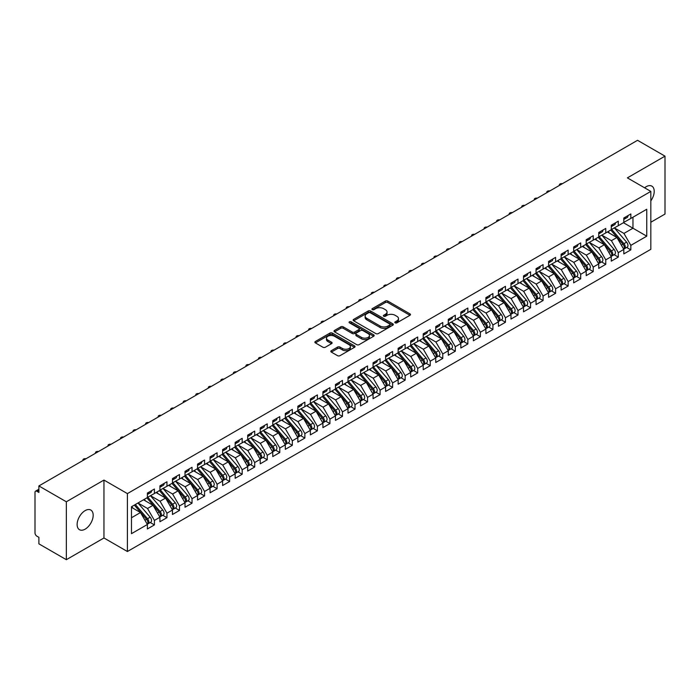 <?xml version="1.0" encoding="UTF-8"?>
<svg xmlns="http://www.w3.org/2000/svg" width="700" height="700" viewBox="0 0 700 700"><rect width="100%" height="100%" fill="white"/><g stroke="black" fill="none" stroke-linecap="round" stroke-linejoin="round"><path stroke-width="1.05" d="M395.168 322.84A1.216 0.7 0 0 0 396.891 322.84L409.964 315.289A1.741 1.006 0 0 0 410.48 314.58A1.741 1.006 0 0 0 409.964 313.871L387.817 301.079A1.741 1.006 0 0 0 385.359 301.079L372.277 308.63A1.216 0.7 0 0 0 371.928 309.129A1.216 0.7 0 0 0 372.277 309.627A1.216 0.7 0 0 0 374.001 309.627L375.699 308.648A5.565 3.211 0 0 1 383.574 308.648L385.42 309.715A5.565 3.211 0 0 1 387.047 311.99A5.565 3.211 0 0 1 385.42 314.265L383.723 315.236A1.216 0.7 0 0 0 383.364 315.735A1.216 0.7 0 0 0 383.723 316.234A1.216 0.7 0 0 0 385.446 316.234L387.144 315.254A5.565 3.211 0 0 1 395.019 315.254L396.865 316.321A5.565 3.211 0 0 1 398.493 318.596A5.565 3.211 0 0 1 396.865 320.871L395.168 321.842A1.216 0.7 0 0 0 394.809 322.341A1.216 0.7 0 0 0 395.168 322.84L395.168 321.842M85.146 529.148A11.349 6.554 120 0 0 92.566 519.146A11.349 6.554 120 0 0 90.825 510.055A11.349 6.554 120 0 0 85.146 510.615A11.349 6.554 120 0 0 77.735 520.616A11.349 6.554 120 0 0 79.476 529.707A11.349 6.554 120 0 0 85.146 529.148M650.834 200.847A11.349 6.554 120 0 0 651.866 186.139A11.349 6.554 120 0 0 646.196 186.699A11.349 6.554 120 0 0 644.595 187.81M331.328 350.674A1.741 1.006 0 0 0 330.82 351.382A1.741 1.006 0 0 0 331.328 352.091L337.549 355.679A1.741 1.006 0 0 0 340.007 355.679L354.533 347.296A1.741 1.006 0 0 0 355.04 346.588A1.741 1.006 0 0 0 354.533 345.879L332.377 333.086A1.741 1.006 0 0 0 329.919 333.086L315.394 341.477A1.741 1.006 0 0 0 314.886 342.186A1.741 1.006 0 0 0 315.394 342.895L322.901 347.226A1.741 1.006 0 0 0 325.36 347.226L331.581 343.639A1.741 1.006 0 0 0 332.089 342.93A1.741 1.006 0 0 0 331.581 342.221L327.854 340.069A4.655 2.686 0 0 1 326.489 338.17A4.655 2.686 0 0 1 329.368 335.685A4.655 2.686 0 0 1 334.442 336.271L349.02 344.689A4.655 2.686 0 0 1 350.385 346.588A4.655 2.686 0 0 1 347.515 349.072A4.655 2.686 0 0 1 342.44 348.486L340.007 347.086A1.741 1.006 0 0 0 337.549 347.086L331.328 350.674L331.328 352.091M650.834 222.241L665 214.06L665 156.153L637.543 140.306L38.885 485.94L38.885 492.45L36.881 491.295A2.66 1.531 -120 0 0 35.551 491.164A2.66 1.531 -120 0 0 35 492.38L35 532.91A2.66 1.531 -120 0 0 36.881 536.174L38.885 537.329L38.885 543.847L66.343 559.694L103.959 537.976L127.4 551.512L127.4 493.605L103.959 480.069L66.343 501.786L38.885 485.94M665 156.153L627.384 177.87L650.834 191.406L127.4 493.605M375.821 333.585A1.741 1.006 0 0 0 378.28 333.585L392.805 325.203A1.741 1.006 0 0 0 393.312 324.494A1.741 1.006 0 0 0 392.805 323.785L370.65 310.993A1.741 1.006 0 0 0 368.191 310.993L353.666 319.375A1.741 1.006 0 0 0 353.159 320.084A1.741 1.006 0 0 0 353.666 320.801L375.821 333.585M349.904 323.102A1.216 0.7 0 0 1 351.146 323.277L351.146 321.825L373.669 334.828A1.741 1.006 0 0 1 374.176 335.545A1.741 1.006 0 0 1 373.669 336.254L359.144 344.636A1.741 1.006 0 0 1 356.685 344.636L334.53 331.844L334.53 330.426A1.741 1.006 0 0 0 334.023 331.135A1.741 1.006 0 0 0 334.53 331.844M334.53 330.426L340.743 326.839A1.741 1.006 0 0 1 343.21 326.839L352.188 332.027A1.741 1.006 0 0 0 354.655 332.027L358.776 329.648A1.741 1.006 0 0 0 359.284 328.93A1.741 1.006 0 0 0 358.776 328.221L349.422 322.822A1.216 0.7 0 0 1 349.064 322.324A1.216 0.7 0 0 1 349.816 321.676A1.216 0.7 0 0 1 351.146 321.825M127.4 551.512L650.834 249.314L650.834 191.406M623.438 222.714L646.756 236.18L646.756 209.248L630.84 218.444L630.84 213.955L623.814 218.006L623.814 222.495L618.301 225.68L618.301 221.191L611.275 225.243L611.275 229.731L605.762 232.916L605.762 228.428L598.736 232.487L598.736 236.976L593.224 240.161L593.224 235.672L586.206 239.724L586.206 244.213L580.685 247.398L580.685 242.909L573.668 246.96L573.668 251.449L568.146 254.634L568.146 250.145L561.129 254.196L561.129 258.685L555.616 261.87L555.616 257.381L548.59 261.441L548.59 265.93L543.077 269.115L543.077 264.626L536.051 268.678L536.051 273.166L530.539 276.351L530.539 271.863L523.512 275.914L523.512 280.402L518 283.588L518 279.099L510.983 283.15L510.983 287.639L505.461 290.824L505.461 286.335L498.444 290.395L498.444 294.884L492.923 298.069L492.923 293.58L485.905 297.631L485.905 302.12L480.384 305.305L480.384 300.816L473.366 304.868L473.366 309.356L467.854 312.541L467.854 308.053L460.827 312.104L460.827 316.592L455.315 319.777L455.315 315.289L448.289 319.349L448.289 323.838L442.776 327.014L442.776 322.534L435.759 326.585L435.759 331.074L430.238 334.259L430.238 329.77L423.22 333.821L423.22 338.31L417.699 341.495L417.699 337.006L410.681 341.058L410.681 345.546L405.16 348.731L405.16 344.243L398.142 348.303L398.142 352.783L392.63 355.967L392.63 351.488L385.604 355.539L385.604 360.027L380.091 363.213L380.091 358.724L373.065 362.775L373.065 367.264L367.553 370.449L367.553 365.96L360.535 370.011L360.535 374.5L355.014 377.685L355.014 373.196L347.996 377.256L347.996 381.736L342.475 384.921L342.475 380.441L335.457 384.493L335.457 388.981L329.936 392.166L329.936 387.678L322.919 391.729L322.919 396.217L317.406 399.402L317.406 394.914L310.38 398.965L310.38 403.454L304.868 406.639L304.868 402.15L297.841 406.201L297.841 410.69L292.329 413.875L292.329 409.386L285.311 413.446L285.311 417.935L279.79 421.12L279.79 416.631L272.773 420.683L272.773 425.171L267.251 428.356L267.251 423.868L260.234 427.919L260.234 432.408L254.713 435.592L254.713 431.104L247.695 435.155L247.695 439.644L242.182 442.829L242.182 438.34L235.156 442.4L235.156 446.889L229.644 450.074L229.644 445.585L222.617 449.636L222.617 454.125L217.105 457.31L217.105 452.821L210.088 456.873L210.088 461.361L204.566 464.546L204.566 460.058L197.549 464.109L197.549 468.597L192.028 471.782L192.028 467.294L185.01 471.354L185.01 475.843L179.489 479.028L179.489 474.539L172.471 478.59L172.471 483.079L166.959 486.264L166.959 481.775L159.933 485.826L159.933 490.315L154.42 493.5L154.42 489.011L147.394 493.062L147.394 497.551L131.477 506.748L131.477 533.671L147.394 524.484L140.499 512.54L131.477 507.325M646.756 236.18L630.84 245.368L623.936 233.424L614.407 227.929M626.666 247.45L630.84 249.856L630.84 245.368M630.84 249.856L623.814 253.907L623.814 249.428L618.301 252.612L611.406 240.669L601.878 235.165L614.049 249.384L611.415 250.898A3.544 2.047 60 0 1 612.78 254.266A3.544 2.047 60 0 1 612.045 255.894A3.544 2.047 60 0 1 611.476 256.06M614.128 254.686L618.301 257.092L618.301 252.612M618.301 257.092L611.275 261.152L611.275 256.664L605.762 259.849L598.867 247.905L589.339 242.401M601.597 261.931L605.762 264.338L605.762 259.849M605.762 264.338L598.736 268.389L598.736 263.9L593.224 267.085L586.329 255.141L576.8 249.638L588.971 263.856L586.337 265.379A3.544 2.047 60 0 1 587.711 268.748A3.544 2.047 60 0 1 586.976 270.366A3.544 2.047 60 0 1 586.399 270.533M589.059 269.168L593.224 271.574L593.224 267.085M593.224 271.574L586.206 275.625L586.206 271.136L580.685 274.321L573.79 262.377L564.261 256.882L576.433 271.092L573.799 272.615A3.544 2.047 60 0 1 575.173 275.984A3.544 2.047 60 0 1 574.438 277.611A3.544 2.047 60 0 1 573.86 277.769M576.52 276.404L580.685 278.81L580.685 274.321M580.685 278.81L573.668 282.861L573.668 278.373L568.146 281.558L561.251 269.623L551.722 264.119M563.981 283.64L568.146 286.046L568.146 281.558M568.146 286.046L561.129 290.106L561.129 285.618L555.616 288.803L548.712 276.859L539.184 271.355M551.442 290.885L555.616 293.291L555.616 288.803M555.616 293.291L548.59 297.342L548.59 292.854L543.077 296.039L536.183 284.095L526.654 278.591M538.904 298.121L543.077 300.527L543.077 296.039M543.077 300.527L536.051 304.579L536.051 300.09L530.539 303.275L523.644 291.331L514.115 285.836M526.374 305.358L530.539 307.764L530.539 303.275M530.539 307.764L523.512 311.815L523.512 307.326L518 310.511L511.105 298.567L501.576 293.072M513.835 312.594L518 315L518 310.511M518 315L510.983 319.06L510.983 314.571L505.461 317.756L498.566 305.812L489.037 300.309L501.209 314.527L498.575 316.041A3.544 2.047 60 0 1 499.949 319.419A3.544 2.047 60 0 1 499.214 321.037A3.544 2.047 60 0 1 498.636 321.204M501.296 319.839L505.461 322.245L505.461 317.756M505.461 322.245L498.444 326.296L498.444 321.808L492.923 324.993L486.028 313.049L476.499 307.545L488.67 321.764L486.036 323.286A3.544 2.047 60 0 1 487.41 326.655A3.544 2.047 60 0 1 486.675 328.274A3.544 2.047 60 0 1 486.097 328.44M488.758 327.075L492.923 329.481L492.923 324.993M492.923 329.481L485.905 333.533L485.905 329.044L480.384 332.229L473.489 320.285L463.96 314.781L476.131 329L473.506 330.523A3.544 2.047 60 0 1 474.871 333.891A3.544 2.047 60 0 1 474.136 335.519A3.544 2.047 60 0 1 473.567 335.676M476.219 334.311L480.384 336.717L480.384 332.229M480.384 336.717L473.366 340.769L473.366 336.28L467.854 339.465L460.959 327.521L451.43 322.026L463.601 336.236L460.968 337.759A3.544 2.047 60 0 1 462.332 341.127A3.544 2.047 60 0 1 461.597 342.755A3.544 2.047 60 0 1 461.029 342.921M463.68 341.547L467.854 343.954L467.854 339.465M467.854 343.954L460.827 348.014L460.827 343.525L455.315 346.71L448.42 334.766L438.891 329.262M451.15 348.793L455.315 351.199L455.315 346.71M455.315 351.199L448.289 355.25L448.289 350.761L442.776 353.946L435.881 342.002L426.352 336.499M438.611 356.029L442.776 358.435L442.776 353.946M442.776 358.435L435.759 362.486L435.759 357.998L430.238 361.183L423.342 349.239L413.814 343.735M426.072 363.265L430.238 365.671L430.238 361.183M430.238 365.671L423.22 369.723L423.22 365.234L417.699 368.419L410.804 356.475L401.275 350.98M413.534 370.501L417.699 372.908L417.699 368.419M417.699 372.908L410.681 376.959L410.681 372.479L405.16 375.664L398.265 363.72L388.736 358.216L400.908 372.435L398.283 373.949A3.544 2.047 60 0 1 399.648 377.317A3.544 2.047 60 0 1 398.912 378.945A3.544 2.047 60 0 1 398.344 379.111M400.995 377.746L405.16 380.144L405.16 375.664M405.16 380.144L398.142 384.204L398.142 379.715L392.63 382.9L385.735 370.956L376.206 365.453L388.377 379.671L385.744 381.194A3.544 2.047 60 0 1 387.109 384.562A3.544 2.047 60 0 1 386.374 386.181A3.544 2.047 60 0 1 385.805 386.348M388.456 384.983L392.63 387.389L392.63 382.9M392.63 387.389L385.604 391.44L385.604 386.951L380.091 390.136L373.196 378.192L363.668 372.689L375.839 386.908L373.205 388.43A3.544 2.047 60 0 1 374.57 391.799A3.544 2.047 60 0 1 373.835 393.426A3.544 2.047 60 0 1 373.266 393.584M375.926 392.219L380.091 394.625L380.091 390.136M380.091 394.625L373.065 398.676L373.065 394.188L367.553 397.373L360.658 385.429L351.129 379.934M363.387 399.455L367.553 401.861L367.553 397.373M367.553 401.861L360.535 405.912L360.535 401.433L355.014 404.618L348.119 392.674L338.59 387.17L350.761 401.389L348.127 402.902A3.544 2.047 60 0 1 349.501 406.271A3.544 2.047 60 0 1 348.766 407.899A3.544 2.047 60 0 1 348.189 408.065M350.849 406.691L355.014 409.098L355.014 404.618M355.014 409.098L347.996 413.158L347.996 408.669L342.475 411.854L335.58 399.91L326.051 394.406M338.31 413.936L342.475 416.342L342.475 411.854M342.475 416.342L335.457 420.394L335.457 415.905L329.936 419.09L323.041 407.146L313.512 401.642M325.771 421.172L329.936 423.579L329.936 419.09M329.936 423.579L322.919 427.63L322.919 423.141L317.406 426.326L310.511 414.382L300.983 408.887M313.233 428.409L317.406 430.815L317.406 426.326M317.406 430.815L310.38 434.866L310.38 430.386L304.868 433.571L297.973 421.627L288.444 416.124M300.703 435.645L304.868 438.051L304.868 433.571M304.868 438.051L297.841 442.111L297.841 437.623L292.329 440.808L285.434 428.864L275.905 423.36L288.076 437.579L285.442 439.092A3.544 2.047 60 0 1 286.816 442.47A3.544 2.047 60 0 1 286.081 444.089A3.544 2.047 60 0 1 285.504 444.255M288.164 442.89L292.329 445.296L292.329 440.808M292.329 445.296L285.311 449.347L285.311 444.859L279.79 448.044L272.895 436.1L263.366 430.596M275.625 450.126L279.79 452.532L279.79 448.044M279.79 452.532L272.773 456.584L272.773 452.095L267.251 455.28L260.356 443.336L250.828 437.841L262.999 452.051L260.365 453.574A3.544 2.047 60 0 1 261.739 456.942A3.544 2.047 60 0 1 261.004 458.57A3.544 2.047 60 0 1 260.426 458.727M263.086 457.363L267.251 459.769L267.251 455.28M267.251 459.769L260.234 463.82L260.234 459.331L254.713 462.516L247.818 450.581L238.289 445.078M250.547 464.599L254.713 467.005L254.713 462.516M254.713 467.005L247.695 471.065L247.695 466.576L242.182 469.761L235.287 457.817L225.759 452.314L237.93 466.532L235.296 468.046A3.544 2.047 60 0 1 236.661 471.424A3.544 2.047 60 0 1 235.926 473.043A3.544 2.047 60 0 1 235.358 473.209M238.009 471.844L242.182 474.25L242.182 469.761M242.182 474.25L235.156 478.301L235.156 473.812L229.644 476.998L222.749 465.054L213.22 459.55M225.479 479.08L229.644 481.486L229.644 476.998M229.644 481.486L222.617 485.537L222.617 481.049L217.105 484.234L210.21 472.29L200.681 466.795L212.852 481.005L210.219 482.528A3.544 2.047 60 0 1 211.584 485.896A3.544 2.047 60 0 1 210.857 487.524A3.544 2.047 60 0 1 210.28 487.681M212.94 486.316L217.105 488.722L217.105 484.234M217.105 488.722L210.088 492.774L210.088 488.285L204.566 491.47L197.671 479.526L188.143 474.031L200.314 488.241L197.68 489.764A3.544 2.047 60 0 1 199.054 493.133A3.544 2.047 60 0 1 198.319 494.76A3.544 2.047 60 0 1 197.741 494.926M200.401 493.552L204.566 495.959L204.566 491.47M204.566 495.959L197.549 500.019L197.549 495.53L192.028 498.715L185.133 486.771L175.604 481.267M187.862 500.798L192.028 503.204L192.028 498.715M192.028 503.204L185.01 507.255L185.01 502.766L179.489 505.951L172.594 494.008L163.065 488.504L175.236 502.722L172.611 504.245A3.544 2.047 60 0 1 173.976 507.614A3.544 2.047 60 0 1 173.241 509.233A3.544 2.047 60 0 1 172.664 509.399M175.324 508.034L179.489 510.44L179.489 505.951M179.489 510.44L172.471 514.491L172.471 510.002L166.959 513.188L160.064 501.244L150.535 495.74M162.785 515.27L166.959 517.676L166.959 513.188M166.959 517.676L159.933 521.727L159.933 517.239L154.42 520.424L147.525 508.48L137.996 502.985L150.168 517.195L147.534 518.718A3.544 2.047 60 0 1 148.899 522.086A3.544 2.047 60 0 1 148.164 523.714A3.544 2.047 60 0 1 147.595 523.88M150.255 522.506L154.42 524.913L154.42 520.424M154.42 524.913L147.394 528.972L147.394 524.484M147.394 497.411L154.42 493.5M131.477 517.746L140.499 512.54M159.933 490.166L166.959 486.264M147.525 508.48L153.037 505.295L143.509 499.8M159.933 517.239L153.037 505.295M172.471 482.93L179.489 479.028M160.064 501.244L165.576 498.059L156.048 492.555M172.471 510.002L165.576 498.059M185.01 475.694L192.028 471.782M172.594 494.008L178.115 490.823L168.586 485.319M185.01 502.766L178.115 490.823M197.549 468.457L204.566 464.546M185.133 486.771L190.654 483.586L181.125 478.082M197.549 495.53L190.654 483.586M210.088 461.221L217.105 457.31M197.671 479.526L203.184 476.341L193.664 470.846M210.088 488.285L203.184 476.341M222.617 453.976L229.644 450.074M210.21 472.29L215.722 469.105L206.194 463.61M222.617 481.049L215.722 469.105M235.156 446.74L242.182 442.829M222.749 465.054L228.261 461.869L218.732 456.365M235.156 473.812L228.261 461.869M247.695 439.504L254.713 435.592M235.287 457.817L240.8 454.633L231.271 449.129M247.695 466.576L240.8 454.633M260.234 432.267L267.251 428.356M247.818 450.581L253.339 447.396L243.81 441.892M260.234 459.331L253.339 447.396M272.773 425.023L279.79 421.12M260.356 443.336L265.877 440.151L256.349 434.656M272.773 452.095L265.877 440.151M285.311 417.786L292.329 413.875M272.895 436.1L278.416 432.915L268.887 427.411M285.311 444.859L278.416 432.915M297.841 410.55L304.868 406.639M285.434 428.864L290.946 425.679L281.418 420.175M297.841 437.623L290.946 425.679M310.38 403.314L317.406 399.402M297.973 421.627L303.485 418.442L293.956 412.939M310.38 430.386L303.485 418.442M322.919 396.069L329.936 392.166M310.511 414.382L316.024 411.197L306.495 405.703M322.919 423.141L316.024 411.197M335.457 388.832L342.475 384.921M323.041 407.146L328.562 403.961L319.034 398.457M335.457 415.905L328.562 403.961M347.996 381.596L355.014 377.685M335.58 399.91L341.101 396.725L331.572 391.221M347.996 408.669L341.101 396.725M360.535 374.36L367.553 370.449M348.119 392.674L353.64 389.489L344.111 383.985M360.535 401.433L353.64 389.489M373.065 367.115L380.091 363.213M360.658 385.429L366.17 382.244L356.641 376.749M373.065 394.188L366.17 382.244M385.604 359.879L392.63 355.967M373.196 378.192L378.709 375.007L369.18 369.504M385.604 386.951L378.709 375.007M398.142 352.642L405.16 348.731M385.735 370.956L391.248 367.771L381.719 362.267M398.142 379.715L391.248 367.771M410.681 345.406L417.699 341.495M398.265 363.72L403.786 360.535L394.257 355.031M410.681 372.479L403.786 360.535M423.22 338.161L430.238 334.259M410.804 356.475L416.325 353.29L406.796 347.795M423.22 365.234L416.325 353.29M435.759 330.925L442.776 327.014M423.342 349.239L428.864 346.054L419.335 340.55M435.759 357.998L428.864 346.054M448.289 323.689L455.315 319.777M435.881 342.002L441.394 338.817L431.865 333.314M448.289 350.761L441.394 338.817M460.827 316.453L467.854 312.541M448.42 334.766L453.933 331.581L444.404 326.078M460.827 343.525L453.933 331.581M473.366 309.207L480.384 305.305M460.959 327.521L466.471 324.336L456.942 318.841M473.366 336.28L466.471 324.336M485.905 301.971L492.923 298.069M473.489 320.285L479.01 317.1L469.481 311.596M485.905 329.044L479.01 317.1M498.444 294.735L505.461 290.824M486.028 313.049L491.549 309.864L482.02 304.36M498.444 321.808L491.549 309.864M510.983 287.499L518 283.588M498.566 305.812L504.088 302.627L494.559 297.124M510.983 314.571L504.088 302.627M523.512 280.262L530.539 276.351M511.105 298.567L516.617 295.382L507.089 289.887M523.512 307.326L516.617 295.382M536.051 273.017L543.077 269.115M523.644 291.331L529.156 288.146L519.628 282.651M536.051 300.09L529.156 288.146M548.59 265.781L555.616 261.87M536.183 284.095L541.695 280.91L532.166 275.406M548.59 292.854L541.695 280.91M561.129 258.545L568.146 254.634M548.712 276.859L554.234 273.674L544.705 268.17M561.129 285.618L554.234 273.674M573.668 251.309L580.685 247.398M561.251 269.623L566.773 266.438L557.244 260.934M573.668 278.373L566.773 266.438M586.206 244.064L593.224 240.161M573.79 262.377L579.311 259.192L569.782 253.697M586.206 271.136L579.311 259.192M598.736 236.828L605.762 232.916M586.329 255.141L591.841 251.956L582.312 246.453M598.736 263.9L591.841 251.956M611.275 229.591L618.301 225.68M598.867 247.905L604.38 244.72L594.851 239.216M611.275 256.664L604.38 244.72M623.814 222.355L630.84 218.444M623.936 233.424L632.966 228.218L632.966 217.21L646.756 209.248M611.406 240.669L616.919 237.484L607.39 231.98M623.814 249.428L616.919 237.484M66.343 501.786L66.343 559.694M103.959 537.976L103.959 480.069M395.658 323.015L396.865 322.315A5.565 3.211 0 0 0 398.493 320.04L398.493 318.596M387.047 311.99L387.047 313.434A5.565 3.211 0 0 1 385.42 315.709L384.213 316.409M409.946 315.306L387.817 302.531A1.741 1.006 0 0 0 385.359 302.531L372.767 309.794M392.779 325.22L370.65 312.445A1.741 1.006 0 0 0 368.191 312.445L353.692 320.81L353.666 319.375M389.725 324.993A1.216 0.7 0 0 0 390.084 324.494A1.216 0.7 0 0 0 389.725 323.995L370.283 312.769A1.216 0.7 0 0 0 368.559 312.769L366.774 313.801A5.565 3.211 0 0 0 365.137 316.076A5.565 3.211 0 0 0 366.774 318.342L380.065 326.016A5.565 3.211 0 0 0 387.94 326.016L389.725 324.993L389.725 326.436A1.216 0.7 0 0 0 390.084 325.938L390.084 324.494M365.137 316.076L365.137 317.52A5.565 3.211 0 0 0 366.774 319.795L366.774 318.342M389.725 326.436L387.94 327.469A5.565 3.211 0 0 1 380.065 327.469L366.774 319.795M334.556 331.861L340.743 328.283L340.743 326.839M359.284 328.93L359.284 330.382A1.741 1.006 0 0 1 358.776 331.091L354.655 333.471A1.741 1.006 0 0 1 352.188 333.471L343.21 328.283A1.741 1.006 0 0 0 340.743 328.283M351.146 323.277L373.642 336.262M361.515 337.409A4.655 2.686 0 0 0 366.581 337.986A4.655 2.686 0 0 0 369.46 335.501A4.655 2.686 0 0 0 368.095 333.602L362.959 330.636A1.741 1.006 0 0 0 360.5 330.636L356.37 333.016A1.741 1.006 0 0 0 355.863 333.725A1.741 1.006 0 0 0 356.37 334.442L361.515 337.409L361.515 338.852A4.655 2.686 0 0 0 366.581 339.439A4.655 2.686 0 0 0 369.46 336.954L369.46 335.501M355.863 333.725L355.863 335.178A1.741 1.006 0 0 0 356.37 335.886L356.37 334.442M361.515 338.852L356.37 335.886M350.385 346.588L350.385 348.04A4.655 2.686 0 0 1 347.515 350.516A4.655 2.686 0 0 1 342.44 349.939L340.007 348.53A1.741 1.006 0 0 0 337.549 348.53L331.354 352.109M326.489 338.17L326.489 339.614A4.655 2.686 0 0 0 327.854 341.521L327.854 340.069M331.555 343.656L327.854 341.521M354.506 347.314L332.377 334.539A1.741 1.006 0 0 0 329.919 334.539L315.42 342.904M611.765 229.451L623.954 243.661A3.544 2.047 60 0 1 625.319 247.03A3.544 2.047 60 0 1 624.584 248.657L627.218 247.135A3.544 2.047 -120 0 0 627.952 245.507A3.544 2.047 -120 0 0 626.587 242.139L614.399 227.938M624.584 248.657A3.544 2.047 60 0 1 624.015 248.815M610.759 230.037L622.947 244.239A3.544 2.047 60 0 1 624.312 247.608A3.544 2.047 60 0 1 623.674 249.174M609.569 233.24L608.125 231.551M623.814 219.389A3.544 2.047 -120 0 0 624.312 217.936A3.544 2.047 -120 0 0 624.312 217.726M624.015 219.144A3.544 2.047 -120 0 0 624.584 218.986A3.544 2.047 -120 0 0 625.319 217.359A3.544 2.047 -120 0 0 625.31 217.14M627.944 215.626A3.544 2.047 60 0 1 627.952 215.836A3.544 2.047 60 0 1 627.218 217.464L624.584 218.986M562.38 183.697A2.214 1.277 -0 0 0 559.352 184.896A2.214 1.277 -0 0 0 559.501 185.36M612.045 255.894L614.679 254.371A3.544 2.047 -120 0 0 615.414 252.752A3.544 2.047 -120 0 0 614.049 249.384M598.22 237.274L610.409 251.475A3.544 2.047 60 0 1 611.782 254.852A3.544 2.047 60 0 1 611.135 256.419M597.039 240.476L595.586 238.796M599.226 236.696L611.415 250.898M586.688 243.932L598.876 258.134A3.544 2.047 60 0 1 600.241 261.511A3.544 2.047 60 0 1 599.506 263.13L602.14 261.608A3.544 2.047 -120 0 0 602.875 259.989A3.544 2.047 -120 0 0 601.51 256.62L589.321 242.41M599.506 263.13A3.544 2.047 60 0 1 598.938 263.296M585.681 244.51L597.87 258.72A3.544 2.047 60 0 1 599.244 262.089A3.544 2.047 60 0 1 598.596 263.655M584.5 247.713L583.056 246.032M586.976 270.366L589.61 268.852A3.544 2.047 -120 0 0 590.336 267.225A3.544 2.047 -120 0 0 588.971 263.856M573.151 251.746L585.331 265.956A3.544 2.047 60 0 1 586.705 269.325A3.544 2.047 60 0 1 586.058 270.891M571.961 254.949L570.517 253.269M574.149 251.169L586.337 265.379M574.438 277.611L577.071 276.089A3.544 2.047 -120 0 0 577.806 274.461A3.544 2.047 -120 0 0 576.433 271.092M560.613 258.991L572.801 273.192A3.544 2.047 60 0 1 574.166 276.561A3.544 2.047 60 0 1 573.519 278.127M559.423 262.194L557.979 260.505M561.61 258.405L573.799 272.615M611.275 226.625A3.544 2.047 -120 0 0 611.782 225.181A3.544 2.047 -120 0 0 611.774 224.963M611.476 226.389A3.544 2.047 -120 0 0 612.045 226.223A3.544 2.047 -120 0 0 612.78 224.595A3.544 2.047 -120 0 0 612.771 224.385M615.405 222.862A3.544 2.047 60 0 1 615.414 223.081A3.544 2.047 60 0 1 614.679 224.7L612.045 226.223M549.841 190.942A2.214 1.277 -0 0 0 546.814 192.133A2.214 1.277 -0 0 0 546.962 192.596M598.736 233.861A3.544 2.047 -120 0 0 599.244 232.418A3.544 2.047 -120 0 0 599.235 232.199M598.938 233.625A3.544 2.047 -120 0 0 599.506 233.459A3.544 2.047 -120 0 0 600.241 231.84A3.544 2.047 -120 0 0 600.241 231.621M602.875 230.099A3.544 2.047 60 0 1 602.875 230.318A3.544 2.047 60 0 1 602.14 231.936L599.506 233.459M537.303 198.179A2.214 1.277 -0 0 0 534.275 199.369A2.214 1.277 -0 0 0 534.433 199.841M586.206 241.106A3.544 2.047 -120 0 0 586.705 239.654A3.544 2.047 -120 0 0 586.696 239.435M586.399 240.861A3.544 2.047 -120 0 0 586.976 240.695A3.544 2.047 -120 0 0 587.711 239.076A3.544 2.047 -120 0 0 587.702 238.858M590.336 237.335A3.544 2.047 60 0 1 590.336 237.554A3.544 2.047 60 0 1 589.61 239.181L586.976 240.695M524.764 205.415A2.214 1.277 -0 0 0 521.736 206.605A2.214 1.277 -0 0 0 521.894 207.077M573.668 248.343A3.544 2.047 -120 0 0 574.166 246.89A3.544 2.047 -120 0 0 574.157 246.68M573.86 248.098A3.544 2.047 -120 0 0 574.438 247.94A3.544 2.047 -120 0 0 575.173 246.312A3.544 2.047 -120 0 0 575.164 246.094M577.798 244.58A3.544 2.047 60 0 1 577.806 244.79A3.544 2.047 60 0 1 577.071 246.418L574.438 247.94M512.225 212.651A2.214 1.277 -0 0 0 509.198 213.85A2.214 1.277 -0 0 0 509.355 214.314M549.08 265.65L561.26 279.851A3.544 2.047 60 0 1 562.634 283.22A3.544 2.047 60 0 1 561.899 284.848L564.532 283.325A3.544 2.047 -120 0 0 565.267 281.706A3.544 2.047 -120 0 0 563.894 278.329L551.705 264.127M561.899 284.848A3.544 2.047 60 0 1 561.321 285.014M548.074 266.227L560.262 280.429A3.544 2.047 60 0 1 561.628 283.806A3.544 2.047 60 0 1 560.989 285.364M546.884 269.43L545.44 267.741M561.129 255.579A3.544 2.047 -120 0 0 561.628 254.135A3.544 2.047 -120 0 0 561.619 253.916M561.321 255.343A3.544 2.047 -120 0 0 561.899 255.176A3.544 2.047 -120 0 0 562.634 253.549A3.544 2.047 -120 0 0 562.625 253.339M565.259 251.816A3.544 2.047 60 0 1 565.267 252.035A3.544 2.047 60 0 1 564.532 253.654L561.899 255.176M499.686 219.896A2.214 1.277 -0 0 0 496.668 221.086A2.214 1.277 -0 0 0 496.816 221.55M536.541 272.886L548.73 287.088A3.544 2.047 60 0 1 550.095 290.465A3.544 2.047 60 0 1 549.36 292.084L551.994 290.561A3.544 2.047 -120 0 0 552.729 288.942A3.544 2.047 -120 0 0 551.355 285.574L539.175 271.364M549.36 292.084A3.544 2.047 60 0 1 548.791 292.25M535.535 273.464L547.724 287.674A3.544 2.047 60 0 1 549.089 291.043A3.544 2.047 60 0 1 548.45 292.609M534.345 276.666L532.901 274.986M524.003 280.123L536.191 294.332A3.544 2.047 60 0 1 537.556 297.701A3.544 2.047 60 0 1 536.821 299.32L539.455 297.806A3.544 2.047 -120 0 0 540.19 296.179A3.544 2.047 -120 0 0 538.825 292.81L526.636 278.6M536.821 299.32A3.544 2.047 60 0 1 536.253 299.486M522.996 280.7L535.185 294.91A3.544 2.047 60 0 1 536.559 298.279A3.544 2.047 60 0 1 535.911 299.845M521.815 283.902L520.363 282.223M511.464 287.359L523.653 301.569A3.544 2.047 60 0 1 525.017 304.938A3.544 2.047 60 0 1 524.282 306.565L526.916 305.043A3.544 2.047 -120 0 0 527.651 303.415A3.544 2.047 -120 0 0 526.286 300.046L514.097 285.845M524.282 306.565A3.544 2.047 60 0 1 523.714 306.723M510.457 287.936L522.646 302.146A3.544 2.047 60 0 1 524.02 305.515A3.544 2.047 60 0 1 523.372 307.081M509.276 291.148L507.832 289.459M498.925 294.604L511.114 308.805A3.544 2.047 60 0 1 512.488 312.174A3.544 2.047 60 0 1 511.752 313.801L514.386 312.279A3.544 2.047 -120 0 0 515.113 310.66A3.544 2.047 -120 0 0 513.747 307.283L501.559 293.081M511.752 313.801A3.544 2.047 60 0 1 511.175 313.967M497.927 295.181L510.108 309.382A3.544 2.047 60 0 1 511.481 312.76A3.544 2.047 60 0 1 510.834 314.317M496.738 298.384L495.294 296.695M548.59 262.815A3.544 2.047 -120 0 0 549.089 261.371A3.544 2.047 -120 0 0 549.089 261.152M548.791 262.579A3.544 2.047 -120 0 0 549.36 262.412A3.544 2.047 -120 0 0 550.095 260.794A3.544 2.047 -120 0 0 550.086 260.575M552.72 259.053A3.544 2.047 60 0 1 552.729 259.271A3.544 2.047 60 0 1 551.994 260.89L549.36 262.412M487.156 227.132A2.214 1.277 -0 0 0 484.129 228.322A2.214 1.277 -0 0 0 484.278 228.786M536.051 270.051A3.544 2.047 -120 0 0 536.559 268.608A3.544 2.047 -120 0 0 536.55 268.389M536.253 269.815A3.544 2.047 -120 0 0 536.821 269.649A3.544 2.047 -120 0 0 537.556 268.03A3.544 2.047 -120 0 0 537.548 267.811M540.181 266.289A3.544 2.047 60 0 1 540.19 266.507A3.544 2.047 60 0 1 539.455 268.135L536.821 269.649M474.617 234.369A2.214 1.277 -0 0 0 471.59 235.559A2.214 1.277 -0 0 0 471.739 236.031M523.512 277.296A3.544 2.047 -120 0 0 524.02 275.844A3.544 2.047 -120 0 0 524.011 275.634M523.714 277.051A3.544 2.047 -120 0 0 524.282 276.894A3.544 2.047 -120 0 0 525.017 275.266A3.544 2.047 -120 0 0 525.017 275.047M527.651 273.534A3.544 2.047 60 0 1 527.651 273.744A3.544 2.047 60 0 1 526.916 275.371L524.282 276.894M462.079 241.605A2.214 1.277 -0 0 0 459.051 242.804A2.214 1.277 -0 0 0 459.209 243.267M510.983 284.533A3.544 2.047 -120 0 0 511.481 283.08A3.544 2.047 -120 0 0 511.472 282.87M511.175 284.296A3.544 2.047 -120 0 0 511.752 284.13A3.544 2.047 -120 0 0 512.488 282.502A3.544 2.047 -120 0 0 512.479 282.293M515.113 280.77A3.544 2.047 60 0 1 515.113 280.989A3.544 2.047 60 0 1 514.386 282.608L511.752 284.13M449.54 248.85A2.214 1.277 -0 0 0 446.512 250.04A2.214 1.277 -0 0 0 446.67 250.504M499.214 321.037L501.847 319.515A3.544 2.047 -120 0 0 502.582 317.896A3.544 2.047 -120 0 0 501.209 314.527M485.389 302.418L497.577 316.627A3.544 2.047 60 0 1 498.942 319.996A3.544 2.047 60 0 1 498.295 321.562M484.199 305.62L482.755 303.94M486.386 301.84L498.575 316.041M486.675 328.274L489.309 326.76A3.544 2.047 -120 0 0 490.044 325.132A3.544 2.047 -120 0 0 488.67 321.764M472.85 309.654L485.039 323.864A3.544 2.047 60 0 1 486.404 327.233A3.544 2.047 60 0 1 485.765 328.799M471.66 312.856L470.216 311.176M473.856 309.076L486.036 323.286M474.136 335.519L476.77 333.996A3.544 2.047 -120 0 0 477.505 332.369A3.544 2.047 -120 0 0 476.131 329M460.311 316.89L472.5 331.1A3.544 2.047 60 0 1 473.865 334.469A3.544 2.047 60 0 1 473.226 336.035M459.121 320.101L457.677 318.412M461.317 316.312L473.506 330.523M461.597 342.755L464.231 341.233A3.544 2.047 -120 0 0 464.966 339.614A3.544 2.047 -120 0 0 463.601 336.236M447.773 324.135L459.961 338.336A3.544 2.047 60 0 1 461.335 341.705A3.544 2.047 60 0 1 460.688 343.271M446.591 327.338L445.139 325.649M448.779 323.549L460.968 337.759M436.24 330.794L448.429 344.995A3.544 2.047 60 0 1 449.794 348.373A3.544 2.047 60 0 1 449.059 349.991L451.692 348.469A3.544 2.047 -120 0 0 452.427 346.85A3.544 2.047 -120 0 0 451.062 343.481L438.874 329.271M449.059 349.991A3.544 2.047 60 0 1 448.49 350.158M435.234 331.371L447.422 345.581A3.544 2.047 60 0 1 448.796 348.95A3.544 2.047 60 0 1 448.149 350.516M434.053 334.574L432.609 332.894M498.444 291.769A3.544 2.047 -120 0 0 498.942 290.325A3.544 2.047 -120 0 0 498.934 290.106M498.636 291.533A3.544 2.047 -120 0 0 499.214 291.366A3.544 2.047 -120 0 0 499.949 289.748A3.544 2.047 -120 0 0 499.94 289.529M502.574 288.006A3.544 2.047 60 0 1 502.582 288.225A3.544 2.047 60 0 1 501.847 289.844L499.214 291.366M437.001 256.086A2.214 1.277 -0 0 0 433.974 257.276A2.214 1.277 -0 0 0 434.131 257.74M485.905 299.005A3.544 2.047 -120 0 0 486.404 297.561A3.544 2.047 -120 0 0 486.395 297.342M486.097 298.769A3.544 2.047 -120 0 0 486.675 298.602A3.544 2.047 -120 0 0 487.41 296.984A3.544 2.047 -120 0 0 487.401 296.765M490.035 295.243A3.544 2.047 60 0 1 490.044 295.461A3.544 2.047 60 0 1 489.309 297.089L486.675 298.602M424.463 263.322A2.214 1.277 -0 0 0 421.444 264.512A2.214 1.277 -0 0 0 421.592 264.985M473.366 306.25A3.544 2.047 -120 0 0 473.865 304.797A3.544 2.047 -120 0 0 473.865 304.579M473.567 306.005A3.544 2.047 -120 0 0 474.136 305.848A3.544 2.047 -120 0 0 474.871 304.22A3.544 2.047 -120 0 0 474.863 304.001M477.496 302.488A3.544 2.047 60 0 1 477.505 302.697A3.544 2.047 60 0 1 476.77 304.325L474.136 305.848M411.933 270.559A2.214 1.277 -0 0 0 408.905 271.757A2.214 1.277 -0 0 0 409.054 272.221M460.827 313.486A3.544 2.047 -120 0 0 461.335 312.034A3.544 2.047 -120 0 0 461.326 311.824M461.029 313.25A3.544 2.047 -120 0 0 461.597 313.084A3.544 2.047 -120 0 0 462.332 311.456A3.544 2.047 -120 0 0 462.324 311.246M464.957 309.724A3.544 2.047 60 0 1 464.966 309.942A3.544 2.047 60 0 1 464.231 311.561L461.597 313.084M399.394 277.804A2.214 1.277 -0 0 0 396.366 278.994A2.214 1.277 -0 0 0 396.515 279.457M448.289 320.723A3.544 2.047 -120 0 0 448.796 319.279A3.544 2.047 -120 0 0 448.787 319.06M448.49 320.486A3.544 2.047 -120 0 0 449.059 320.32A3.544 2.047 -120 0 0 449.794 318.701A3.544 2.047 -120 0 0 449.794 318.483M452.419 316.96A3.544 2.047 60 0 1 452.427 317.179A3.544 2.047 60 0 1 451.692 318.797L449.059 320.32M386.855 285.04A2.214 1.277 -0 0 0 383.828 286.23A2.214 1.277 -0 0 0 383.985 286.694M423.701 338.03L435.89 352.24A3.544 2.047 60 0 1 437.264 355.609A3.544 2.047 60 0 1 436.529 357.227L439.154 355.714A3.544 2.047 -120 0 0 439.889 354.086A3.544 2.047 -120 0 0 438.524 350.717L426.335 336.507M436.529 357.227A3.544 2.047 60 0 1 435.951 357.394M422.704 338.608L434.884 352.817A3.544 2.047 60 0 1 436.257 356.186A3.544 2.047 60 0 1 435.61 357.752M421.514 341.81L420.07 340.13M435.759 327.959A3.544 2.047 -120 0 0 436.257 326.515A3.544 2.047 -120 0 0 436.249 326.296M435.951 327.723A3.544 2.047 -120 0 0 436.529 327.556A3.544 2.047 -120 0 0 437.264 325.938A3.544 2.047 -120 0 0 437.255 325.719M439.889 324.196A3.544 2.047 60 0 1 439.889 324.415A3.544 2.047 60 0 1 439.154 326.043L436.529 327.556M374.316 292.276A2.214 1.277 -0 0 0 371.289 293.466A2.214 1.277 -0 0 0 371.446 293.939M411.162 345.266L423.351 359.476A3.544 2.047 60 0 1 424.725 362.845A3.544 2.047 60 0 1 423.99 364.473L426.624 362.95A3.544 2.047 -120 0 0 427.359 361.322A3.544 2.047 -120 0 0 425.985 357.954L413.796 343.744M423.99 364.473A3.544 2.047 60 0 1 423.412 364.63M410.165 345.844L422.354 360.054A3.544 2.047 60 0 1 423.719 363.422A3.544 2.047 60 0 1 423.071 364.989M408.975 349.055L407.531 347.366M423.22 335.204A3.544 2.047 -120 0 0 423.719 333.751A3.544 2.047 -120 0 0 423.71 333.533M423.412 334.959A3.544 2.047 -120 0 0 423.99 334.801A3.544 2.047 -120 0 0 424.725 333.174A3.544 2.047 -120 0 0 424.716 332.955M427.35 331.441A3.544 2.047 60 0 1 427.359 331.651A3.544 2.047 60 0 1 426.624 333.279L423.99 334.801M361.777 299.512A2.214 1.277 -0 0 0 358.75 300.703A2.214 1.277 -0 0 0 358.908 301.175M398.632 352.502L410.812 366.713A3.544 2.047 60 0 1 412.186 370.081A3.544 2.047 60 0 1 411.451 371.709L414.085 370.186A3.544 2.047 -120 0 0 414.82 368.567A3.544 2.047 -120 0 0 413.446 365.19L401.257 350.989M411.451 371.709A3.544 2.047 60 0 1 410.874 371.875M397.626 353.089L409.815 367.29A3.544 2.047 60 0 1 411.18 370.659A3.544 2.047 60 0 1 410.541 372.225M396.436 356.291L394.993 354.602M410.681 342.44A3.544 2.047 -120 0 0 411.18 340.988A3.544 2.047 -120 0 0 411.171 340.777M410.874 342.204A3.544 2.047 -120 0 0 411.451 342.037A3.544 2.047 -120 0 0 412.186 340.41A3.544 2.047 -120 0 0 412.178 340.2M414.811 338.678A3.544 2.047 60 0 1 414.82 338.896A3.544 2.047 60 0 1 414.085 340.515L411.451 342.037M349.239 306.757A2.214 1.277 -0 0 0 346.22 307.947A2.214 1.277 -0 0 0 346.369 308.411M398.912 378.945L401.546 377.422A3.544 2.047 -120 0 0 402.281 375.804A3.544 2.047 -120 0 0 400.908 372.435M385.088 360.325L397.276 374.535A3.544 2.047 60 0 1 398.641 377.904A3.544 2.047 60 0 1 398.002 379.47M383.898 363.527L382.454 361.848M386.094 359.748L398.283 373.949M398.142 349.676A3.544 2.047 -120 0 0 398.641 348.233A3.544 2.047 -120 0 0 398.641 348.014M398.344 349.44A3.544 2.047 -120 0 0 398.912 349.274A3.544 2.047 -120 0 0 399.648 347.646A3.544 2.047 -120 0 0 399.639 347.436M402.273 345.914A3.544 2.047 60 0 1 402.281 346.132A3.544 2.047 60 0 1 401.546 347.751L398.912 349.274M336.709 313.994A2.214 1.277 -0 0 0 333.681 315.184A2.214 1.277 -0 0 0 333.83 315.648M386.374 386.181L389.007 384.668A3.544 2.047 -120 0 0 389.743 383.04A3.544 2.047 -120 0 0 388.377 379.671M372.549 367.561L384.738 381.771A3.544 2.047 60 0 1 386.111 385.14A3.544 2.047 60 0 1 385.464 386.706M371.359 370.764L369.915 369.084M373.555 366.984L385.744 381.194M385.604 356.912A3.544 2.047 -120 0 0 386.111 355.469A3.544 2.047 -120 0 0 386.102 355.25M385.805 356.676A3.544 2.047 -120 0 0 386.374 356.51A3.544 2.047 -120 0 0 387.109 354.891A3.544 2.047 -120 0 0 387.1 354.672M389.734 353.15A3.544 2.047 60 0 1 389.743 353.369A3.544 2.047 60 0 1 389.007 354.996L386.374 356.51M324.17 321.23A2.214 1.277 -0 0 0 321.142 322.42A2.214 1.277 -0 0 0 321.291 322.892M373.835 393.426L376.469 391.904A3.544 2.047 -120 0 0 377.204 390.276A3.544 2.047 -120 0 0 375.839 386.908M360.01 374.797L372.199 389.007A3.544 2.047 60 0 1 373.572 392.376A3.544 2.047 60 0 1 372.925 393.942M358.829 378.009L357.385 376.32M361.016 374.22L373.205 388.43M373.065 364.158A3.544 2.047 -120 0 0 373.572 362.705A3.544 2.047 -120 0 0 373.564 362.486M373.266 363.912A3.544 2.047 -120 0 0 373.835 363.746A3.544 2.047 -120 0 0 374.57 362.127A3.544 2.047 -120 0 0 374.57 361.909M377.195 360.395A3.544 2.047 60 0 1 377.204 360.605A3.544 2.047 60 0 1 376.469 362.233L373.835 363.746M311.631 328.466A2.214 1.277 -0 0 0 308.604 329.656A2.214 1.277 -0 0 0 308.761 330.129M348.477 381.456L360.666 395.666A3.544 2.047 60 0 1 362.04 399.035A3.544 2.047 60 0 1 361.305 400.662L363.93 399.14A3.544 2.047 -120 0 0 364.665 397.512A3.544 2.047 -120 0 0 363.3 394.144L351.111 379.942M361.305 400.662A3.544 2.047 60 0 1 360.727 400.829M347.48 382.043L359.66 396.244A3.544 2.047 60 0 1 361.034 399.613A3.544 2.047 60 0 1 360.386 401.179M346.29 385.245L344.846 383.556M360.535 371.394A3.544 2.047 -120 0 0 361.034 369.941A3.544 2.047 -120 0 0 361.025 369.731M360.727 371.149A3.544 2.047 -120 0 0 361.305 370.991A3.544 2.047 -120 0 0 362.04 369.364A3.544 2.047 -120 0 0 362.031 369.145M364.665 367.631A3.544 2.047 60 0 1 364.665 367.841A3.544 2.047 60 0 1 363.93 369.469L361.305 370.991M299.092 335.711A2.214 1.277 -0 0 0 296.065 336.901A2.214 1.277 -0 0 0 296.223 337.365M348.766 407.899L351.4 406.376A3.544 2.047 -120 0 0 352.135 404.757A3.544 2.047 -120 0 0 350.761 401.389M334.941 389.279L347.13 403.48A3.544 2.047 60 0 1 348.495 406.858A3.544 2.047 60 0 1 347.848 408.424M333.751 392.481L332.308 390.801M335.939 388.701L348.127 402.902M347.996 378.63A3.544 2.047 -120 0 0 348.495 377.186A3.544 2.047 -120 0 0 348.486 376.967M348.189 378.394A3.544 2.047 -120 0 0 348.766 378.227A3.544 2.047 -120 0 0 349.501 376.6A3.544 2.047 -120 0 0 349.493 376.39M352.126 374.868A3.544 2.047 60 0 1 352.135 375.086A3.544 2.047 60 0 1 351.4 376.705L348.766 378.227M286.554 342.947A2.214 1.277 -0 0 0 283.526 344.137A2.214 1.277 -0 0 0 283.684 344.601M323.409 395.938L335.589 410.148A3.544 2.047 60 0 1 336.963 413.516A3.544 2.047 60 0 1 336.227 415.135L338.861 413.621A3.544 2.047 -120 0 0 339.596 411.994A3.544 2.047 -120 0 0 338.223 408.625L326.034 394.415M336.227 415.135A3.544 2.047 60 0 1 335.65 415.301M322.402 396.515L334.591 410.725A3.544 2.047 60 0 1 335.956 414.094A3.544 2.047 60 0 1 335.317 415.66M321.213 399.717L319.769 398.037M335.457 385.866A3.544 2.047 -120 0 0 335.956 384.422A3.544 2.047 -120 0 0 335.947 384.204M335.65 385.63A3.544 2.047 -120 0 0 336.227 385.464A3.544 2.047 -120 0 0 336.963 383.845A3.544 2.047 -120 0 0 336.954 383.626M339.588 382.104A3.544 2.047 60 0 1 339.596 382.322A3.544 2.047 60 0 1 338.861 383.941L336.227 385.464M274.015 350.184A2.214 1.277 -0 0 0 270.996 351.374A2.214 1.277 -0 0 0 271.145 351.846M310.87 403.174L323.059 417.384A3.544 2.047 60 0 1 324.424 420.752A3.544 2.047 60 0 1 323.689 422.371L326.322 420.858A3.544 2.047 -120 0 0 327.058 419.23A3.544 2.047 -120 0 0 325.684 415.861L313.504 401.651M323.689 422.371A3.544 2.047 60 0 1 323.111 422.537M309.864 403.751L322.053 417.961A3.544 2.047 60 0 1 323.418 421.33A3.544 2.047 60 0 1 322.779 422.896M308.674 406.963L307.23 405.274M322.919 393.111A3.544 2.047 -120 0 0 323.418 391.659A3.544 2.047 -120 0 0 323.418 391.44M323.111 392.866A3.544 2.047 -120 0 0 323.689 392.7A3.544 2.047 -120 0 0 324.424 391.081A3.544 2.047 -120 0 0 324.415 390.863M327.049 389.34A3.544 2.047 60 0 1 327.058 389.559A3.544 2.047 60 0 1 326.322 391.186L323.689 392.7M261.485 357.42A2.214 1.277 -0 0 0 258.457 358.61A2.214 1.277 -0 0 0 258.606 359.082M298.331 410.41L310.52 424.62A3.544 2.047 60 0 1 311.885 427.989A3.544 2.047 60 0 1 311.15 429.616L313.784 428.094A3.544 2.047 -120 0 0 314.519 426.466A3.544 2.047 -120 0 0 313.154 423.098L300.965 408.896M311.15 429.616A3.544 2.047 60 0 1 310.581 429.774M297.325 410.996L309.514 425.197A3.544 2.047 60 0 1 310.887 428.566A3.544 2.047 60 0 1 310.24 430.132M296.135 414.199L294.691 412.51M310.38 400.348A3.544 2.047 -120 0 0 310.887 398.895A3.544 2.047 -120 0 0 310.879 398.685M310.581 400.102A3.544 2.047 -120 0 0 311.15 399.945A3.544 2.047 -120 0 0 311.885 398.317A3.544 2.047 -120 0 0 311.876 398.099M314.51 396.585A3.544 2.047 60 0 1 314.519 396.795A3.544 2.047 60 0 1 313.784 398.422L311.15 399.945M248.946 364.656A2.214 1.277 -0 0 0 245.919 365.855A2.214 1.277 -0 0 0 246.068 366.319M285.793 417.655L297.981 431.856A3.544 2.047 60 0 1 299.346 435.225A3.544 2.047 60 0 1 298.611 436.852L301.245 435.33A3.544 2.047 -120 0 0 301.98 433.711A3.544 2.047 -120 0 0 300.615 430.342L288.426 416.132M298.611 436.852A3.544 2.047 60 0 1 298.043 437.019M284.786 418.233L296.975 432.434A3.544 2.047 60 0 1 298.349 435.811A3.544 2.047 60 0 1 297.701 437.377M283.605 421.435L282.161 419.755M297.841 407.584A3.544 2.047 -120 0 0 298.349 406.14A3.544 2.047 -120 0 0 298.34 405.921M298.043 407.348A3.544 2.047 -120 0 0 298.611 407.181A3.544 2.047 -120 0 0 299.346 405.554A3.544 2.047 -120 0 0 299.346 405.344M301.971 403.821A3.544 2.047 60 0 1 301.98 404.04A3.544 2.047 60 0 1 301.245 405.659L298.611 407.181M236.407 371.901A2.214 1.277 -0 0 0 233.38 373.091A2.214 1.277 -0 0 0 233.537 373.555M286.081 444.089L288.706 442.566A3.544 2.047 -120 0 0 289.441 440.947A3.544 2.047 -120 0 0 288.076 437.579M272.256 425.469L284.436 439.679A3.544 2.047 60 0 1 285.81 443.047A3.544 2.047 60 0 1 285.162 444.614M271.066 428.671L269.623 426.991M273.254 424.891L285.442 439.092M285.311 414.82A3.544 2.047 -120 0 0 285.81 413.376A3.544 2.047 -120 0 0 285.801 413.158M285.504 414.584A3.544 2.047 -120 0 0 286.081 414.418A3.544 2.047 -120 0 0 286.816 412.799A3.544 2.047 -120 0 0 286.808 412.58M289.441 411.058A3.544 2.047 60 0 1 289.441 411.276A3.544 2.047 60 0 1 288.706 412.895L286.081 414.418M223.869 379.137A2.214 1.277 -0 0 0 220.841 380.328A2.214 1.277 -0 0 0 220.999 380.8M260.715 432.127L272.904 446.338A3.544 2.047 60 0 1 274.277 449.706A3.544 2.047 60 0 1 273.543 451.325L276.176 449.811A3.544 2.047 -120 0 0 276.911 448.184A3.544 2.047 -120 0 0 275.537 444.815L263.349 430.605M273.543 451.325A3.544 2.047 60 0 1 272.965 451.491M259.717 432.705L271.906 446.915A3.544 2.047 60 0 1 273.271 450.284A3.544 2.047 60 0 1 272.624 451.85M258.527 435.908L257.084 434.227M272.773 422.065A3.544 2.047 -120 0 0 273.271 420.613A3.544 2.047 -120 0 0 273.262 420.394M272.965 421.82A3.544 2.047 -120 0 0 273.543 421.654A3.544 2.047 -120 0 0 274.277 420.035A3.544 2.047 -120 0 0 274.269 419.816M276.902 418.294A3.544 2.047 60 0 1 276.911 418.512A3.544 2.047 60 0 1 276.176 420.14L273.543 421.654M211.33 386.374A2.214 1.277 -0 0 0 208.303 387.564A2.214 1.277 -0 0 0 208.46 388.036M261.004 458.57L263.637 457.048A3.544 2.047 -120 0 0 264.373 455.42A3.544 2.047 -120 0 0 262.999 452.051M247.179 439.95L259.368 454.151A3.544 2.047 60 0 1 260.733 457.52A3.544 2.047 60 0 1 260.094 459.086M245.989 443.152L244.545 441.464M248.185 439.364L260.365 453.574M260.234 429.301A3.544 2.047 -120 0 0 260.733 427.849A3.544 2.047 -120 0 0 260.724 427.639M260.426 429.056A3.544 2.047 -120 0 0 261.004 428.899A3.544 2.047 -120 0 0 261.739 427.271A3.544 2.047 -120 0 0 261.73 427.053M264.364 425.539A3.544 2.047 60 0 1 264.373 425.749A3.544 2.047 60 0 1 263.637 427.376L261.004 428.899M198.791 393.61A2.214 1.277 -0 0 0 195.773 394.809A2.214 1.277 -0 0 0 195.921 395.273M235.646 446.609L247.835 460.81A3.544 2.047 60 0 1 249.2 464.179A3.544 2.047 60 0 1 248.465 465.806L251.099 464.284A3.544 2.047 -120 0 0 251.834 462.665A3.544 2.047 -120 0 0 250.46 459.287L238.28 445.086M248.465 465.806A3.544 2.047 60 0 1 247.888 465.972M234.64 447.186L246.829 461.387A3.544 2.047 60 0 1 248.194 464.765A3.544 2.047 60 0 1 247.555 466.323M233.45 450.389L232.006 448.7M247.695 436.537A3.544 2.047 -120 0 0 248.194 435.094A3.544 2.047 -120 0 0 248.194 434.875M247.888 436.301A3.544 2.047 -120 0 0 248.465 436.135A3.544 2.047 -120 0 0 249.2 434.507A3.544 2.047 -120 0 0 249.191 434.297M251.825 432.775A3.544 2.047 60 0 1 251.834 432.994A3.544 2.047 60 0 1 251.099 434.613L248.465 436.135M186.261 400.855A2.214 1.277 -0 0 0 183.234 402.045A2.214 1.277 -0 0 0 183.383 402.509M235.926 473.043L238.56 471.52A3.544 2.047 -120 0 0 239.295 469.901A3.544 2.047 -120 0 0 237.93 466.532M222.101 454.423L234.29 468.633A3.544 2.047 60 0 1 235.664 472.001A3.544 2.047 60 0 1 235.016 473.567M220.911 457.625L219.468 455.945M223.107 453.845L235.296 468.046M235.156 443.774A3.544 2.047 -120 0 0 235.664 442.33A3.544 2.047 -120 0 0 235.655 442.111M235.358 443.537A3.544 2.047 -120 0 0 235.926 443.371A3.544 2.047 -120 0 0 236.661 441.752A3.544 2.047 -120 0 0 236.652 441.534M239.286 440.011A3.544 2.047 60 0 1 239.295 440.23A3.544 2.047 60 0 1 238.56 441.849L235.926 443.371M173.722 408.091A2.214 1.277 -0 0 0 170.695 409.281A2.214 1.277 -0 0 0 170.844 409.745M210.569 461.081L222.758 475.291A3.544 2.047 60 0 1 224.123 478.66A3.544 2.047 60 0 1 223.388 480.279L226.021 478.765A3.544 2.047 -120 0 0 226.756 477.137A3.544 2.047 -120 0 0 225.391 473.769L213.202 459.559M223.388 480.279A3.544 2.047 60 0 1 222.819 480.445M209.562 461.659L221.751 475.869A3.544 2.047 60 0 1 223.125 479.238A3.544 2.047 60 0 1 222.477 480.804M208.381 464.861L206.929 463.181M222.617 451.01A3.544 2.047 -120 0 0 223.125 449.566A3.544 2.047 -120 0 0 223.116 449.347M222.819 450.774A3.544 2.047 -120 0 0 223.388 450.608A3.544 2.047 -120 0 0 224.123 448.989A3.544 2.047 -120 0 0 224.123 448.77M226.748 447.248A3.544 2.047 60 0 1 226.756 447.466A3.544 2.047 60 0 1 226.021 449.094L223.388 450.608M161.184 415.328A2.214 1.277 -0 0 0 158.156 416.517A2.214 1.277 -0 0 0 158.314 416.99M210.857 487.524L213.482 486.001A3.544 2.047 -120 0 0 214.218 484.374A3.544 2.047 -120 0 0 212.852 481.005M197.032 468.895L209.213 483.105A3.544 2.047 60 0 1 210.586 486.474A3.544 2.047 60 0 1 209.939 488.04M195.843 472.106L194.399 470.418M198.03 468.317L210.219 482.528M210.088 458.255A3.544 2.047 -120 0 0 210.586 456.802A3.544 2.047 -120 0 0 210.577 456.593M210.28 458.01A3.544 2.047 -120 0 0 210.857 457.852A3.544 2.047 -120 0 0 211.584 456.225A3.544 2.047 -120 0 0 211.584 456.006M214.218 454.492A3.544 2.047 60 0 1 214.218 454.702A3.544 2.047 60 0 1 213.482 456.33L210.857 457.852M148.645 422.564A2.214 1.277 -0 0 0 145.617 423.762A2.214 1.277 -0 0 0 145.775 424.226M198.319 494.76L200.952 493.238A3.544 2.047 -120 0 0 201.688 491.619A3.544 2.047 -120 0 0 200.314 488.241M184.494 476.14L196.683 490.341A3.544 2.047 60 0 1 198.048 493.719A3.544 2.047 60 0 1 197.4 495.276M183.304 479.343L181.86 477.654M185.491 475.562L197.68 489.764M197.549 465.491A3.544 2.047 -120 0 0 198.048 464.048A3.544 2.047 -120 0 0 198.039 463.829M197.741 465.255A3.544 2.047 -120 0 0 198.319 465.089A3.544 2.047 -120 0 0 199.054 463.461A3.544 2.047 -120 0 0 199.045 463.251M201.679 461.729A3.544 2.047 60 0 1 201.688 461.948A3.544 2.047 60 0 1 200.952 463.566L198.319 465.089M136.106 429.809A2.214 1.277 -0 0 0 133.079 430.999A2.214 1.277 -0 0 0 133.236 431.463M172.961 482.799L185.141 497A3.544 2.047 60 0 1 186.515 500.377A3.544 2.047 60 0 1 185.78 501.996L188.414 500.474A3.544 2.047 -120 0 0 189.149 498.855A3.544 2.047 -120 0 0 187.775 495.486L175.586 481.276M185.78 501.996A3.544 2.047 60 0 1 185.202 502.162M171.955 483.376L184.144 497.586A3.544 2.047 60 0 1 185.509 500.955A3.544 2.047 60 0 1 184.87 502.521M170.765 486.579L169.321 484.899M185.01 472.727A3.544 2.047 -120 0 0 185.509 471.284A3.544 2.047 -120 0 0 185.5 471.065M185.202 472.491A3.544 2.047 -120 0 0 185.78 472.325A3.544 2.047 -120 0 0 186.515 470.706A3.544 2.047 -120 0 0 186.506 470.488M189.14 468.965A3.544 2.047 60 0 1 189.149 469.184A3.544 2.047 60 0 1 188.414 470.802L185.78 472.325M123.567 437.045A2.214 1.277 -0 0 0 120.549 438.235A2.214 1.277 -0 0 0 120.697 438.699M173.241 509.233L175.875 507.719A3.544 2.047 -120 0 0 176.61 506.091A3.544 2.047 -120 0 0 175.236 502.722M159.416 490.613L171.605 504.823A3.544 2.047 60 0 1 172.97 508.191A3.544 2.047 60 0 1 172.331 509.758M158.226 493.815L156.782 492.135M160.423 490.035L172.611 504.245M172.471 479.964A3.544 2.047 -120 0 0 172.97 478.52A3.544 2.047 -120 0 0 172.97 478.301M172.664 479.727A3.544 2.047 -120 0 0 173.241 479.561A3.544 2.047 -120 0 0 173.976 477.942A3.544 2.047 -120 0 0 173.968 477.724M176.601 476.201A3.544 2.047 60 0 1 176.61 476.42A3.544 2.047 60 0 1 175.875 478.048L173.241 479.561M111.029 444.281A2.214 1.277 -0 0 0 108.01 445.471A2.214 1.277 -0 0 0 108.159 445.944M147.884 497.271L160.072 511.481A3.544 2.047 60 0 1 161.438 514.85A3.544 2.047 60 0 1 160.702 516.477L163.336 514.955A3.544 2.047 -120 0 0 164.071 513.327A3.544 2.047 -120 0 0 162.706 509.959L150.518 495.758M160.702 516.477A3.544 2.047 60 0 1 160.134 516.635M146.877 497.849L159.066 512.059A3.544 2.047 60 0 1 160.44 515.428A3.544 2.047 60 0 1 159.793 516.994M145.688 501.06L144.244 499.371M159.933 487.209A3.544 2.047 -120 0 0 160.44 485.756A3.544 2.047 -120 0 0 160.431 485.537M160.134 486.964A3.544 2.047 -120 0 0 160.702 486.806A3.544 2.047 -120 0 0 161.438 485.179A3.544 2.047 -120 0 0 161.429 484.96M164.062 483.446A3.544 2.047 60 0 1 164.071 483.656A3.544 2.047 60 0 1 163.336 485.284L160.702 486.806M98.499 451.517A2.214 1.277 -0 0 0 95.471 452.716A2.214 1.277 -0 0 0 95.62 453.18M148.164 523.714L150.798 522.191A3.544 2.047 -120 0 0 151.532 520.572A3.544 2.047 -120 0 0 150.168 517.195M134.339 505.094L146.528 519.295A3.544 2.047 60 0 1 147.901 522.664A3.544 2.047 60 0 1 147.254 524.23M133.157 508.296L131.705 506.608M135.345 504.508L147.534 518.718M147.394 494.445A3.544 2.047 -120 0 0 147.901 492.992A3.544 2.047 -120 0 0 147.893 492.782M147.595 494.209A3.544 2.047 -120 0 0 148.164 494.043A3.544 2.047 -120 0 0 148.899 492.415A3.544 2.047 -120 0 0 148.899 492.205M151.524 490.683A3.544 2.047 60 0 1 151.532 490.901A3.544 2.047 60 0 1 150.798 492.52L148.164 494.043M85.96 458.762A2.214 1.277 -0 0 0 82.933 459.952A2.214 1.277 -0 0 0 83.09 460.416M38.885 490.131L36.881 491.295M396.865 322.315L396.865 320.871M383.723 316.234L383.723 315.236M385.42 315.709L385.42 314.265M372.277 309.627L372.277 308.63M385.359 302.531L385.359 301.079M387.817 302.531L387.817 301.079M409.964 315.289L409.964 313.871M368.191 312.445L368.191 310.993M370.65 312.445L370.65 310.993M392.805 325.203L392.805 323.785M380.065 327.469L380.065 326.016M387.94 327.469L387.94 326.016M343.21 328.283L343.21 326.839M352.188 333.471L352.188 332.027M354.655 333.471L354.655 332.027M358.776 331.091L358.776 329.648M373.669 336.254L373.669 334.828M337.549 348.53L337.549 347.086M340.007 348.53L340.007 347.086M342.44 349.939L342.44 348.486M331.581 343.639L331.581 342.221M315.394 342.895L315.394 341.477M329.919 334.539L329.919 333.086M332.377 334.539L332.377 333.086M354.533 347.296L354.533 345.879M622.947 244.239L621.355 245.157M626.587 242.139L623.954 243.661M610.409 251.475L608.816 252.402M597.87 258.72L596.278 259.639M601.51 256.62L598.876 258.134M585.331 265.956L583.739 266.875M572.801 273.192L571.209 274.111M560.262 280.429L558.67 281.356M563.894 278.329L561.26 279.851M547.724 287.674L546.131 288.592M551.355 285.574L548.73 287.088M535.185 294.91L533.593 295.829M538.825 292.81L536.191 294.332M522.646 302.146L521.054 303.065M526.286 300.046L523.653 301.569M510.108 309.382L508.515 310.301M513.747 307.283L511.114 308.805M497.577 316.627L495.976 317.546M485.039 323.864L483.446 324.783M472.5 331.1L470.907 332.019M459.961 338.336L458.369 339.255M447.422 345.581L445.83 346.5M451.062 343.481L448.429 344.995M434.884 352.817L433.291 353.736M438.524 350.717L435.89 352.24M422.354 360.054L420.752 360.973M425.985 357.954L423.351 359.476M409.815 367.29L408.223 368.209M413.446 365.19L410.812 366.713M397.276 374.535L395.684 375.454M384.738 381.771L383.145 382.69M372.199 389.007L370.606 389.926M359.66 396.244L358.067 397.162M363.3 394.144L360.666 395.666M347.13 403.48L345.529 404.408M334.591 410.725L332.999 411.644M338.223 408.625L335.589 410.148M322.053 417.961L320.46 418.88M325.684 415.861L323.059 417.384M309.514 425.197L307.921 426.116M313.154 423.098L310.52 424.62M296.975 432.434L295.382 433.361M300.615 430.342L297.981 431.856M284.436 439.679L282.844 440.598M271.906 446.915L270.305 447.834M275.537 444.815L272.904 446.338M259.368 454.151L257.775 455.07M246.829 461.387L245.236 462.315M250.46 459.287L247.835 460.81M234.29 468.633L232.697 469.551M221.751 475.869L220.159 476.787M225.391 473.769L222.758 475.291M209.213 483.105L207.62 484.024M196.683 490.341L195.081 491.26M184.144 497.586L182.551 498.505M187.775 495.486L185.141 497M171.605 504.823L170.013 505.741M159.066 512.059L157.474 512.977M162.706 509.959L160.072 511.481M146.528 519.295L144.935 520.214M38.885 489.239L35.551 491.164M559.352 184.896L559.352 185.447M546.814 192.133L546.814 192.684M534.275 199.369L534.275 199.929M521.736 206.605L521.736 207.165M509.198 213.85L509.198 214.401M496.668 221.086L496.668 221.638M484.129 228.322L484.129 228.882M471.59 235.559L471.59 236.119M459.051 242.804L459.051 243.355M446.512 250.04L446.512 250.591M433.974 257.276L433.974 257.836M421.444 264.512L421.444 265.072M408.905 271.757L408.905 272.309M396.366 278.994L396.366 279.545M383.828 286.23L383.828 286.781M371.289 293.466L371.289 294.026M358.75 300.703L358.75 301.262M346.22 307.947L346.22 308.499M333.681 315.184L333.681 315.735M321.142 322.42L321.142 322.98M308.604 329.656L308.604 330.216M296.065 336.901L296.065 337.453M283.526 344.137L283.526 344.689M270.996 351.374L270.996 351.934M258.457 358.61L258.457 359.17M245.919 365.855L245.919 366.406M233.38 373.091L233.38 373.642M220.841 380.328L220.841 380.887M208.303 387.564L208.303 388.124M195.773 394.809L195.773 395.36M183.234 402.045L183.234 402.596M170.695 409.281L170.695 409.841M158.156 416.517L158.156 417.078M145.617 423.762L145.617 424.314M133.079 430.999L133.079 431.55M120.549 438.235L120.549 438.795M108.01 445.471L108.01 446.031M95.471 452.716L95.471 453.267M82.933 459.952L82.933 460.504"/></g></svg>
